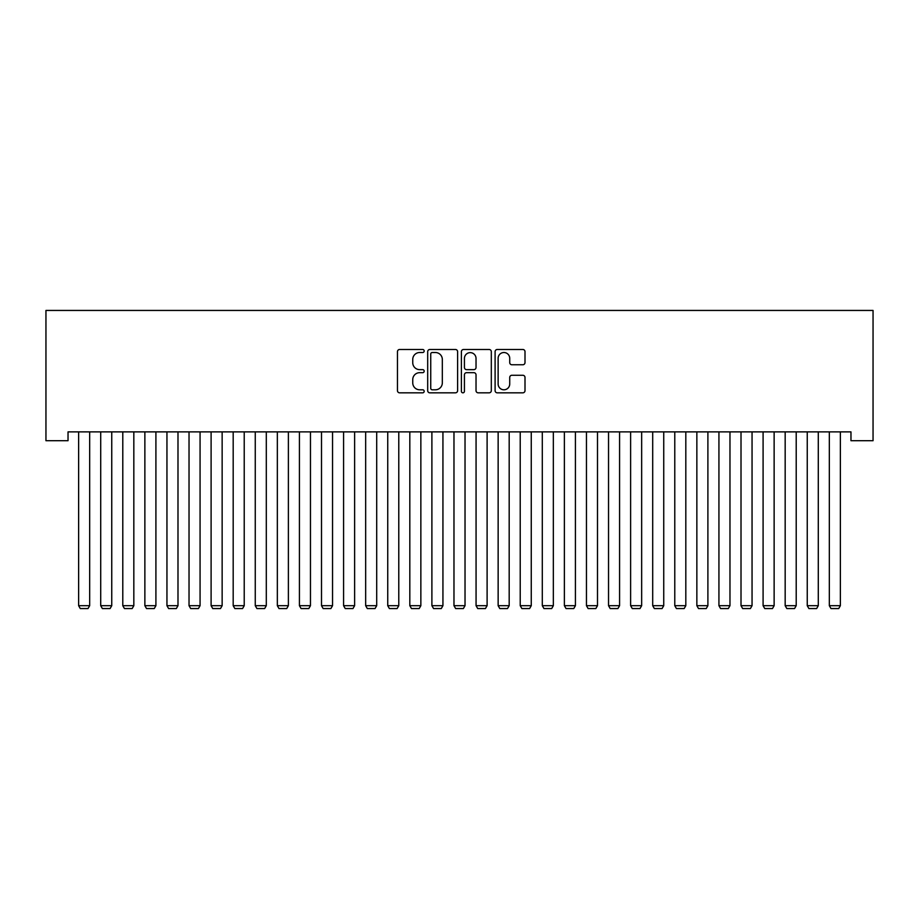 <?xml version="1.0" encoding="UTF-8"?>
<svg xmlns="http://www.w3.org/2000/svg" width="919" height="919" viewBox="0 0 919 919"><rect width="100%" height="100%" fill="white"/><g stroke="black" fill="none" stroke-linecap="round" stroke-linejoin="round"><path stroke-width="1.38" d="M424.176 351.001A1.516 1.516 0 0 0 422.66 349.484L399.627 349.484A2.171 2.171 0 0 0 397.467 351.655L397.467 390.667A2.171 2.171 0 0 0 399.627 392.827L422.66 392.827A1.516 1.516 0 0 0 424.176 391.31A1.516 1.516 0 0 0 422.66 389.794L419.673 389.794A6.938 6.938 0 0 1 412.746 382.867L412.746 379.616A6.938 6.938 0 0 1 419.673 372.677L422.66 372.677A1.516 1.516 0 0 0 424.176 371.161A1.516 1.516 0 0 0 422.66 369.645L419.673 369.645A6.938 6.938 0 0 1 412.746 362.706L412.746 359.455A6.938 6.938 0 0 1 419.673 352.517L422.66 352.517A1.516 1.516 0 0 0 424.176 351.001M522.842 364.763A2.171 2.171 0 0 0 525.002 362.603L525.002 351.655A2.171 2.171 0 0 0 522.842 349.484L497.259 349.484A2.171 2.171 0 0 0 495.1 351.655L495.1 390.667A2.171 2.171 0 0 0 497.259 392.827L522.842 392.827A2.171 2.171 0 0 0 525.002 390.667L525.002 377.445A2.171 2.171 0 0 0 522.842 375.274L511.894 375.274A2.171 2.171 0 0 0 509.723 377.445L509.723 384.004A5.801 5.801 0 0 1 503.934 389.794A5.801 5.801 0 0 1 498.132 384.004L498.132 358.318A5.801 5.801 0 0 1 503.934 352.517A5.801 5.801 0 0 1 509.723 358.318L509.723 362.603A2.171 2.171 0 0 0 511.894 364.763L522.842 364.763M850.971 431.884L68.029 431.884L68.029 440.706L45.95 440.706L45.95 310.438L873.05 310.438L873.05 440.706L850.971 440.706L850.971 431.884M457.605 351.655A2.171 2.171 0 0 0 455.433 349.484L429.862 349.484A2.171 2.171 0 0 0 427.691 351.655L427.691 390.667A2.171 2.171 0 0 0 429.862 392.827L455.433 392.827A2.171 2.171 0 0 0 457.605 390.667L457.605 351.655M463.567 349.484L489.138 349.484A2.171 2.171 0 0 1 491.309 351.655L491.309 390.667A2.171 2.171 0 0 1 489.138 392.827L478.19 392.827A2.171 2.171 0 0 1 476.031 390.667L476.031 374.849A2.171 2.171 0 0 0 473.859 372.677L466.599 372.677A2.171 2.171 0 0 0 464.428 374.849L464.428 391.31A1.516 1.516 0 0 1 462.912 392.827A1.516 1.516 0 0 1 461.395 391.31L461.395 351.655A2.171 2.171 0 0 1 463.567 349.484M432.252 352.517A1.516 1.516 0 0 0 430.735 354.033L430.735 388.277A1.516 1.516 0 0 0 432.252 389.794L435.388 389.794A6.938 6.938 0 0 0 442.326 382.867L442.326 359.455A6.938 6.938 0 0 0 435.388 352.517L432.252 352.517M476.031 358.421A5.801 5.801 0 0 0 470.229 352.632A5.801 5.801 0 0 0 464.428 358.421L464.428 367.474A2.171 2.171 0 0 0 466.599 369.645L473.859 369.645A2.171 2.171 0 0 0 476.031 367.474L476.031 358.421M89.671 431.884L89.671 605.69L78.632 605.69L78.632 431.884M89.671 605.69L88.017 608.562L80.286 608.562L78.632 605.69M111.75 431.884L111.75 605.69L100.711 605.69L100.711 431.884M111.75 605.69L110.096 608.562L102.365 608.562L100.711 605.69M133.829 431.884L133.829 605.69L122.79 605.69L122.79 431.884M133.829 605.69L132.175 608.562L124.444 608.562L122.79 605.69M155.908 431.884L155.908 605.69L144.869 605.69L144.869 431.884M155.908 605.69L154.254 608.562L146.523 608.562L144.869 605.69M177.987 431.884L177.987 605.69L166.948 605.69L166.948 431.884M177.987 605.69L176.333 608.562L168.602 608.562L166.948 605.69M200.066 431.884L200.066 605.69L189.027 605.69L189.027 431.884M200.066 605.69L198.412 608.562L190.681 608.562L189.027 605.69M222.145 431.884L222.145 605.69L211.106 605.69L211.106 431.884M222.145 605.69L220.491 608.562L212.76 608.562L211.106 605.69M244.224 431.884L244.224 605.69L233.185 605.69L233.185 431.884M244.224 605.69L242.57 608.562L234.839 608.562L233.185 605.69M266.303 431.884L266.303 605.69L255.264 605.69L255.264 431.884M266.303 605.69L264.649 608.562L256.918 608.562L255.264 605.69M288.382 431.884L288.382 605.69L277.343 605.69L277.343 431.884M288.382 605.69L286.728 608.562L278.997 608.562L277.343 605.69M310.461 431.884L310.461 605.69L299.422 605.69L299.422 431.884M310.461 605.69L308.807 608.562L301.076 608.562L299.422 605.69M332.54 431.884L332.54 605.69L321.501 605.69L321.501 431.884M332.54 605.69L330.886 608.562L323.155 608.562L321.501 605.69M354.619 431.884L354.619 605.69L343.58 605.69L343.58 431.884M354.619 605.69L352.965 608.562L345.234 608.562L343.58 605.69M376.698 431.884L376.698 605.69L365.659 605.69L365.659 431.884M376.698 605.69L375.044 608.562L367.313 608.562L365.659 605.69M398.777 431.884L398.777 605.69L387.738 605.69L387.738 431.884M398.777 605.69L397.123 608.562L389.392 608.562L387.738 605.69M420.856 431.884L420.856 605.69L409.817 605.69L409.817 431.884M420.856 605.69L419.202 608.562L411.482 608.562L409.817 605.69M442.935 431.884L442.935 605.69L431.896 605.69L431.896 431.884M442.935 605.69L441.281 608.562L433.561 608.562L431.896 605.69M465.025 431.884L465.025 605.69L453.975 605.69L453.975 431.884M465.025 605.69L463.36 608.562L455.64 608.562L453.975 605.69M487.104 431.884L487.104 605.69L476.065 605.69L476.065 431.884M487.104 605.69L485.439 608.562L477.719 608.562L476.065 605.69M509.183 431.884L509.183 605.69L498.144 605.69L498.144 431.884M509.183 605.69L507.518 608.562L499.798 608.562L498.144 605.69M531.262 431.884L531.262 605.69L520.223 605.69L520.223 431.884M531.262 605.69L529.608 608.562L521.877 608.562L520.223 605.69M553.341 431.884L553.341 605.69L542.302 605.69L542.302 431.884M553.341 605.69L551.687 608.562L543.956 608.562L542.302 605.69M575.42 431.884L575.42 605.69L564.381 605.69L564.381 431.884M575.42 605.69L573.766 608.562L566.035 608.562L564.381 605.69M597.499 431.884L597.499 605.69L586.46 605.69L586.46 431.884M597.499 605.69L595.845 608.562L588.114 608.562L586.46 605.69M619.578 431.884L619.578 605.69L608.539 605.69L608.539 431.884M619.578 605.69L617.924 608.562L610.193 608.562L608.539 605.69M641.657 431.884L641.657 605.69L630.618 605.69L630.618 431.884M641.657 605.69L640.003 608.562L632.272 608.562L630.618 605.69M663.736 431.884L663.736 605.69L652.697 605.69L652.697 431.884M663.736 605.69L662.082 608.562L654.351 608.562L652.697 605.69M685.815 431.884L685.815 605.69L674.776 605.69L674.776 431.884M685.815 605.69L684.161 608.562L676.43 608.562L674.776 605.69M707.894 431.884L707.894 605.69L696.855 605.69L696.855 431.884M707.894 605.69L706.24 608.562L698.509 608.562L696.855 605.69M729.973 431.884L729.973 605.69L718.934 605.69L718.934 431.884M729.973 605.69L728.319 608.562L720.588 608.562L718.934 605.69M752.052 431.884L752.052 605.69L741.013 605.69L741.013 431.884M752.052 605.69L750.398 608.562L742.667 608.562L741.013 605.69M774.131 431.884L774.131 605.69L763.092 605.69L763.092 431.884M774.131 605.69L772.477 608.562L764.746 608.562L763.092 605.69M796.21 431.884L796.21 605.69L785.171 605.69L785.171 431.884M796.21 605.69L794.556 608.562L786.825 608.562L785.171 605.69M818.289 431.884L818.289 605.69L807.25 605.69L807.25 431.884M818.289 605.69L816.635 608.562L808.904 608.562L807.25 605.69M840.368 431.884L840.368 605.69L829.329 605.69L829.329 431.884M840.368 605.69L838.714 608.562L830.983 608.562L829.329 605.69"/></g></svg>
